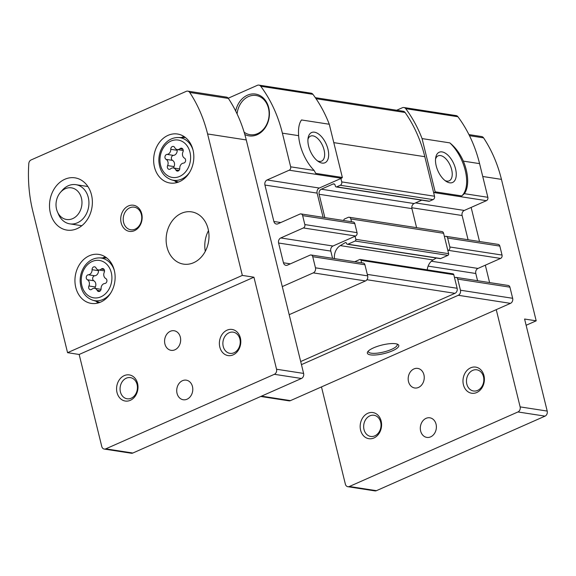<?xml version="1.0" encoding="UTF-8"?>
<svg xmlns="http://www.w3.org/2000/svg" width="576" height="576" viewBox="0 0 576 576"><rect width="100%" height="100%" fill="white"/><g stroke="black" fill="none" stroke-linecap="round" stroke-linejoin="round"><path stroke-width="0.86" d="M368.338 351.043A14.868 4.039 166.2 0 0 368.33 351.612A14.868 4.039 166.2 0 0 376.747 353.203A14.868 4.039 166.2 0 0 391.471 349.409A14.868 4.039 166.2 0 0 397.217 344.52A14.868 4.039 166.2 0 0 396.943 344.016M324.85 217.598L319.126 194.278A3.967 3.197 -81.2 0 1 321.3 189.209L333.122 183.982A1.98 1.598 -81.2 0 1 333.878 183.874A1.98 1.598 -81.2 0 1 335.117 185.155L335.347 186.077A1.325 1.066 -81.2 0 0 336.168 186.934L428.969 201.276A1.325 1.066 -81.2 0 0 429.473 201.204L433.073 199.613A2.642 2.131 -81.2 0 0 434.52 196.236L433.685 192.838L434.203 192.607A2.642 2.131 -81.2 0 0 435.146 191.822L422.071 138.593A132.17 106.524 -81.2 0 0 405.72 108.67A3.967 3.197 -81.2 0 0 403.891 107.518A3.967 3.197 -81.2 0 0 402.372 107.734L396.691 110.239M433.685 192.838L424.814 156.701A132.17 106.524 -81.2 0 0 405.086 112.478A3.967 3.197 -81.2 0 0 403.2 111.247L315.324 97.668M282.283 286.589L313.286 272.88A3.967 3.197 -81.2 0 0 315.461 267.811L312.732 256.694A2.642 2.131 -81.2 0 0 311.076 254.988A2.642 2.131 -81.2 0 0 310.068 255.132L287.446 265.133A3.967 3.197 -81.2 0 1 285.934 265.342A3.967 3.197 -81.2 0 1 283.457 262.786L278.597 243.022A3.967 3.197 -81.2 0 1 280.771 237.953L303.394 227.952A2.642 2.131 -81.2 0 0 304.841 224.575L302.638 215.618A2.642 2.131 -81.2 0 0 300.989 213.912A2.642 2.131 -81.2 0 0 299.981 214.056L277.877 223.826A3.967 3.197 -81.2 0 1 276.358 224.035A3.967 3.197 -81.2 0 1 273.881 221.486L264.931 185.04A3.967 3.197 -81.2 0 1 267.106 179.971L289.202 170.201L341.402 178.265A2.642 2.131 -81.2 0 0 342.353 177.48L329.278 124.25A132.17 106.524 -81.2 0 0 312.926 94.327A3.967 3.197 -81.2 0 0 311.098 93.175L258.898 85.111A3.967 3.197 -81.2 0 0 257.378 85.32L228.233 98.208M341.402 178.265L340.891 178.495L341.726 181.894L434.52 196.236M392.551 350.762A16.193 4.399 166.2 0 0 397.865 344.39A16.193 4.399 166.2 0 0 382.025 345.031A16.193 4.399 166.2 0 0 367.697 351.799A16.193 4.399 166.2 0 0 374.537 355.032A16.193 4.399 166.2 0 0 392.551 350.762M260.748 396.475L288.958 400.838A3.967 3.197 -81.2 0 0 290.477 400.622L510.48 303.358A3.967 3.197 -81.2 0 0 512.654 298.289L509.926 287.172A2.642 2.131 -81.2 0 0 508.27 285.466L456.07 277.394A2.642 2.131 -81.2 0 0 455.062 277.538L454.55 277.769L453.787 274.68A1.325 1.066 -81.2 0 0 452.959 273.823L360.166 259.488A1.325 1.066 -81.2 0 0 359.662 259.553L354.73 261.734M301.45 364.63L458.28 295.286A3.967 3.197 -81.2 0 0 460.454 290.218L457.726 279.101A2.642 2.131 -81.2 0 0 456.07 277.394M477.569 280.721L475.79 273.499A3.967 3.197 -81.2 0 1 477.965 268.43L500.587 258.43A2.642 2.131 -81.2 0 0 502.034 255.053L499.831 246.096A2.642 2.131 -81.2 0 0 498.182 244.39L445.982 236.326A2.642 2.131 -81.2 0 0 444.974 236.462L444.456 236.693L443.621 233.294A2.642 2.131 -81.2 0 0 441.972 231.588L349.171 217.246A2.642 2.131 -81.2 0 0 348.163 217.39L344.563 218.981A1.325 1.066 -81.2 0 0 343.814 220.529M334.469 258.602A11.894 9.59 -81.2 0 1 340.286 245.599L345.247 242.647A1.325 1.066 -81.2 0 1 346.579 243.425A1.325 1.066 -81.2 0 0 347.407 244.274L440.201 258.617A1.325 1.066 -81.2 0 0 440.712 258.552L447.905 255.37A1.325 1.066 -81.2 0 0 448.632 253.678L447.869 250.589L448.387 250.358A2.642 2.131 -81.2 0 0 449.834 246.982L447.638 238.025A2.642 2.131 -81.2 0 0 445.982 236.326M435.146 191.822L461.758 195.934L464.386 193.673A33.041 17.381 66.1 0 0 463.342 161.122C460.001 153.54 455.501 147.463 449.834 142.884L422.071 138.593M468.072 239.738L462.118 215.518A3.967 3.197 -81.2 0 1 464.292 210.449L486.396 200.678A2.642 2.131 -81.2 0 0 487.85 197.294L479.578 163.634A132.17 106.524 -81.2 0 0 457.92 116.734A3.967 3.197 -81.2 0 0 456.091 115.589L403.891 107.518M300.694 361.541L454.954 293.335A3.967 3.197 -81.2 0 0 457.128 288.266L454.55 277.769M447.869 250.589L444.456 236.693M289.181 314.683L365.486 280.944A3.967 3.197 -81.2 0 0 367.661 275.875L364.925 264.758A2.642 2.131 -81.2 0 0 363.276 263.059L311.076 254.988M289.202 170.201A2.642 2.131 -81.2 0 0 290.657 166.817L282.384 133.157L298.627 135.662A33.041 17.381 66.1 0 0 314.114 170.446L315.742 173.369L342.353 177.48M303.394 227.952L355.586 236.016A2.642 2.131 -81.2 0 0 357.041 232.639L354.838 223.682A2.642 2.131 -81.2 0 0 353.189 221.983L300.989 213.912M298.627 135.662C298.116 128.52 299.081 123.286 301.514 119.959L329.278 124.25M282.384 133.157A132.17 106.524 -81.2 0 0 260.726 86.256A3.967 3.197 -81.2 0 0 258.898 85.111M244.807 134.489A21.146 17.042 -81.2 0 0 263.376 130.097A21.146 17.042 -81.2 0 0 268.726 107.698A21.146 17.042 -81.2 0 0 251.993 93.982A21.146 17.042 -81.2 0 0 235.678 111.024M355.586 236.016L355.075 236.246L355.831 239.335L448.632 253.678M351.504 221.717L350.827 218.952A2.642 2.131 -81.2 0 0 349.171 217.246M361.598 262.793L360.994 260.338A1.325 1.066 -81.2 0 0 360.166 259.488M340.286 245.599L433.08 259.942A11.894 9.59 -81.2 0 0 427.241 269.849M433.08 259.942L436.313 258.019M345.247 242.647L346.212 242.791M347.407 244.274A1.325 1.066 -81.2 0 0 347.911 244.21L355.111 241.027A1.325 1.066 -81.2 0 0 355.831 239.335M416.599 227.671L411.919 208.62A3.967 3.197 -81.2 0 1 414.094 203.551L421.762 200.16M336.168 186.934A1.325 1.066 -81.2 0 0 336.679 186.862L340.272 185.27A2.642 2.131 -81.2 0 0 341.726 181.894M280.771 237.953L332.971 246.017L355.075 236.246M332.575 258.307L330.797 251.086A3.967 3.197 -81.2 0 1 332.971 246.017M267.106 179.971L319.298 188.035L340.891 178.495M323.078 217.325L317.124 193.111A3.967 3.197 -81.2 0 1 319.298 188.035M455.544 168.847A16.524 8.69 66.1 0 0 445.003 152.986A16.524 8.69 66.1 0 0 435.708 157.658A16.524 8.69 66.1 0 0 446.206 181.404A16.524 8.69 66.1 0 0 455.544 168.847M461.758 195.934A33.041 17.381 66.1 0 0 449.834 142.884M327.946 149.126A16.524 8.69 66.1 0 0 317.405 133.265A16.524 8.69 66.1 0 0 308.117 137.938A16.524 8.69 66.1 0 0 318.614 161.683A16.524 8.69 66.1 0 0 327.946 149.126M445.01 180.547A13.658 7.186 66.1 0 0 449.172 180.835A13.658 7.186 66.1 0 0 451.642 169.574A13.658 7.186 66.1 0 0 438.127 155.844A13.658 7.186 66.1 0 0 435.535 159.12M317.412 160.826A13.658 7.186 66.1 0 0 321.581 161.114A13.658 7.186 66.1 0 0 324.05 149.854A13.658 7.186 66.1 0 0 310.529 136.123A13.658 7.186 66.1 0 0 307.937 139.399M244.13 132.199A19.829 15.977 -81.2 0 0 250.02 134.683A19.829 15.977 -81.2 0 0 268.474 108.274A19.829 15.977 -81.2 0 0 256.075 95.494A19.829 15.977 -81.2 0 0 237.096 113.933M88.92 285.977A2.614 2.102 -81.2 0 0 90.346 289.714A2.614 2.102 -81.2 0 0 91.901 289.21A4.565 3.679 -81.2 0 1 94.622 288.338A4.565 3.679 -81.2 0 1 97.142 290.34A2.614 2.102 -81.2 0 0 98.582 291.485A2.614 2.102 -81.2 0 0 101.095 288.59A4.565 3.679 -81.2 0 1 104.803 283.507A2.614 2.102 -81.2 0 0 106.87 281.354A2.614 2.102 -81.2 0 0 105.768 278.525A4.565 3.679 -81.2 0 1 104.242 272.311A2.614 2.102 -81.2 0 0 102.816 268.574A2.614 2.102 -81.2 0 0 101.261 269.078A4.565 3.679 -81.2 0 1 98.539 269.95A2.614 2.102 -81.2 0 0 98.489 270.691L92.074 269.698A4.565 3.679 -81.2 0 1 88.358 274.781A2.614 2.102 -81.2 0 0 86.292 276.934A2.614 2.102 -81.2 0 0 87.394 279.763A4.565 3.679 -81.2 0 1 88.92 285.977L95.335 286.963A4.565 3.679 -81.2 0 0 93.809 280.757L87.394 279.763M104.53 270.878L98.539 269.95A4.565 3.679 -81.2 0 1 96.019 267.948A2.614 2.102 -81.2 0 0 94.579 266.803A2.614 2.102 -81.2 0 0 92.074 269.698M167.616 165.586A2.614 2.102 -81.2 0 0 169.049 169.322A2.614 2.102 -81.2 0 0 170.604 168.826A4.565 3.679 -81.2 0 1 173.326 167.947A4.565 3.679 -81.2 0 1 175.846 169.949A2.614 2.102 -81.2 0 0 177.278 171.094A2.614 2.102 -81.2 0 0 179.791 168.206A4.565 3.679 -81.2 0 1 183.506 163.116A2.614 2.102 -81.2 0 0 185.573 160.97A2.614 2.102 -81.2 0 0 184.471 158.134A4.565 3.679 -81.2 0 1 182.945 151.927A2.614 2.102 -81.2 0 0 181.519 148.183A2.614 2.102 -81.2 0 0 179.964 148.687A4.565 3.679 -81.2 0 1 177.242 149.558A2.614 2.102 -81.2 0 0 177.192 150.3L170.77 149.306A4.565 3.679 -81.2 0 1 167.062 154.39A2.614 2.102 -81.2 0 0 164.995 156.542A2.614 2.102 -81.2 0 0 166.097 159.372A4.565 3.679 -81.2 0 1 167.616 165.586L174.038 166.579A4.565 3.679 -81.2 0 0 172.512 160.366L166.097 159.372M183.233 150.487L177.242 149.558A4.565 3.679 -81.2 0 1 174.722 147.557A2.614 2.102 -81.2 0 0 173.282 146.419A2.614 2.102 -81.2 0 0 170.77 149.306M104.249 449.057A3.967 3.197 -81.2 0 1 101.772 446.508L79.164 354.47L67.565 352.678L32.825 211.226A132.17 106.524 -81.2 0 1 28.8 163.591A3.967 3.197 -81.2 0 1 31.097 159.948L186.264 91.346A3.967 3.197 -81.2 0 1 187.776 91.138L226.44 97.114A3.967 3.197 -81.2 0 1 228.384 98.424A132.17 106.524 -81.2 0 1 246.262 139.939L303.61 373.421A3.967 3.197 -81.2 0 1 301.435 378.49L132.833 453.031A3.967 3.197 -81.2 0 1 131.314 453.24L104.249 449.057A3.967 3.197 -81.2 0 0 105.768 448.848L132.833 453.031M187.776 91.138A3.967 3.197 -81.2 0 1 189.72 92.448A132.17 106.524 -81.2 0 1 207.598 133.963L242.338 275.407L253.937 277.2L276.545 369.238A3.967 3.197 -81.2 0 1 274.37 374.306L105.768 448.848M121.154 222.847A13.219 10.649 98.8 0 1 133.949 205.33A13.219 10.649 98.8 0 1 139.205 226.728A13.219 10.649 98.8 0 1 121.154 222.847M114.307 270.382A24.782 19.973 -81.2 0 0 98.82 254.412A24.782 19.973 -81.2 0 0 75.298 275.854A24.782 19.973 -81.2 0 0 91.246 303.394A24.782 19.973 -81.2 0 0 114.307 270.382A21.55 17.366 -81.2 0 0 99.216 257.904C93.751 258.005 89.093 260.46 85.248 265.27C81.77 269.899 80.071 275.242 80.15 281.275C80.798 290.945 84.974 297.245 92.678 300.19A21.55 17.366 -81.2 0 0 110.837 292.846M166.997 247.09A26.431 21.305 98.8 0 1 191.599 211.874A26.431 21.305 98.8 0 1 208.613 241.25A26.431 21.305 98.8 0 1 183.521 264.125A26.431 21.305 98.8 0 1 166.997 247.09M193.01 149.99A24.782 19.973 -81.2 0 0 177.523 134.021A24.782 19.973 -81.2 0 0 154.001 155.462A24.782 19.973 -81.2 0 0 169.949 183.01A24.782 19.973 -81.2 0 0 193.01 149.99M50.371 213.055A26.431 21.305 98.8 0 1 74.966 177.84A26.431 21.305 98.8 0 1 91.987 207.223A26.431 21.305 98.8 0 1 66.895 230.09A26.431 21.305 98.8 0 1 50.371 213.055M242.338 275.407L67.565 352.678M205.294 251.33A26.431 21.305 98.8 0 1 208.49 230.638M137.563 383.429A13.219 10.649 -81.2 0 0 119.52 379.548A13.219 10.649 -81.2 0 0 124.776 400.946A13.219 10.649 -81.2 0 0 137.563 383.429M240.372 337.982A13.219 10.649 -81.2 0 0 222.322 334.102A13.219 10.649 -81.2 0 0 227.578 355.493A13.219 10.649 -81.2 0 0 240.372 337.982M177.048 393.365A9.914 7.992 98.8 0 1 186.271 380.16A9.914 7.992 98.8 0 1 192.65 391.176A9.914 7.992 98.8 0 1 183.24 399.751A9.914 7.992 98.8 0 1 177.048 393.365M164.909 343.951A9.914 7.992 98.8 0 1 174.132 330.746A9.914 7.992 98.8 0 1 180.518 341.762A9.914 7.992 98.8 0 1 171.108 350.338A9.914 7.992 98.8 0 1 164.909 343.951M253.937 277.2L79.164 354.47M184.061 136.555A24.782 19.973 -81.2 0 0 181.382 137.534M174.694 180.828A24.782 19.973 -81.2 0 0 176.947 182.57M177.192 150.3A4.565 3.679 -81.2 0 1 173.477 155.383A2.614 2.102 -81.2 0 0 171.41 157.536A2.614 2.102 -81.2 0 0 172.512 160.366M174.038 166.579A2.614 2.102 -81.2 0 0 173.75 168.012M105.358 256.946A24.782 19.973 -81.2 0 0 102.686 257.918M95.99 301.219A24.782 19.973 -81.2 0 0 98.244 302.962M98.489 270.691A4.565 3.679 -81.2 0 1 94.774 275.774A2.614 2.102 -81.2 0 0 92.707 277.927A2.614 2.102 -81.2 0 0 93.809 280.757M95.335 286.963A2.614 2.102 -81.2 0 0 95.047 288.403M123.588 222.394A11.426 9.209 98.8 0 1 134.23 207.166A11.426 9.209 98.8 0 1 141.588 219.874A11.426 9.209 98.8 0 1 130.738 229.759A11.426 9.209 98.8 0 1 123.588 222.394M239.89 339.07A10.714 8.633 -81.2 0 0 233.194 332.165A10.714 8.633 -81.2 0 0 223.027 341.431A10.714 8.633 -81.2 0 0 229.925 353.34A10.714 8.633 -81.2 0 0 239.89 339.07M137.081 384.516A10.714 8.633 -81.2 0 0 130.385 377.618A10.714 8.633 -81.2 0 0 120.218 386.885A10.714 8.633 -81.2 0 0 127.116 398.786A10.714 8.633 -81.2 0 0 137.081 384.516M60.487 192.334L62.323 190.231A19.829 15.977 98.8 0 1 75.888 184.673A19.829 15.977 98.8 0 1 88.654 206.705A19.829 15.977 98.8 0 1 69.833 223.862A19.829 15.977 98.8 0 1 58.579 214.459L57.463 211.903A16.013 12.902 98.8 0 1 56.542 209.174A16.013 12.902 98.8 0 1 60.487 192.334A16.013 12.902 98.8 0 1 79.445 193.385A16.013 12.902 98.8 0 1 75.852 216.626A16.013 12.902 98.8 0 1 57.463 211.903M496.253 309.65L520.135 406.886A3.967 3.197 98.8 0 1 517.961 411.955L349.358 486.497A3.967 3.197 98.8 0 1 347.839 486.706L374.904 490.889A3.967 3.197 98.8 0 0 376.423 490.68L545.026 416.138A3.967 3.197 98.8 0 0 547.2 411.07L524.592 319.032L536.191 320.825L501.451 179.374L482.738 176.486M471.139 207.425L479.513 241.502M485.33 265.176L489.6 282.578M347.839 486.706A3.967 3.197 98.8 0 1 345.362 484.15L321.48 386.914M526.126 325.274L536.191 320.825M468.929 134.59L481.637 136.555A3.967 3.197 98.8 0 1 483.574 137.866A132.17 106.524 98.8 0 1 501.451 179.374M463.406 384.718A13.219 10.649 98.8 0 1 476.194 367.2A13.219 10.649 98.8 0 1 481.45 388.598A13.219 10.649 98.8 0 1 463.406 384.718M360.598 430.171A13.219 10.649 98.8 0 1 373.392 412.654A13.219 10.649 98.8 0 1 378.648 434.052A13.219 10.649 98.8 0 1 360.598 430.171M436.061 424.195A9.914 7.992 -81.2 0 0 429.862 417.809A9.914 7.992 -81.2 0 0 420.451 426.384A9.914 7.992 -81.2 0 0 426.838 437.4A9.914 7.992 -81.2 0 0 436.061 424.195M423.922 374.782A9.914 7.992 -81.2 0 0 417.722 368.395A9.914 7.992 -81.2 0 0 408.319 376.97A9.914 7.992 -81.2 0 0 414.698 387.986A9.914 7.992 -81.2 0 0 423.922 374.782M364.01 429.538A10.714 8.633 98.8 0 1 373.975 415.267A10.714 8.633 98.8 0 1 380.873 427.169A10.714 8.633 98.8 0 1 370.706 436.435A10.714 8.633 98.8 0 1 364.01 429.538M466.819 384.084A10.714 8.633 98.8 0 1 476.784 369.814A10.714 8.633 98.8 0 1 483.682 381.715A10.714 8.633 98.8 0 1 473.515 390.989A10.714 8.633 98.8 0 1 466.819 384.084M510.48 303.358L458.28 295.286M290.477 400.622L261.497 396.144M499.831 246.096L447.638 238.025M502.034 255.053L449.834 246.982M509.926 287.172L457.726 279.101M512.654 298.289L460.454 290.218M479.578 163.634L463.342 161.122M457.92 116.734L405.72 108.67M313.286 272.88L365.486 280.944M290.657 166.817L314.114 170.446M302.638 215.618L354.838 223.682M304.841 224.575L357.041 232.639M312.732 256.694L364.925 264.758M315.461 267.811L367.661 275.875M260.726 86.256L312.926 94.327M366.934 279.734L454.954 293.335M333.792 142.632L424.814 156.701M350.827 218.952L443.621 233.294M360.994 260.338L453.787 274.68M367.294 274.385L457.128 288.266M316.044 98.712L405.086 112.478M347.911 244.21L440.712 258.552M355.111 241.027L447.905 255.37M319.126 194.278L411.919 208.62M321.3 189.209L414.094 203.551M333.122 183.982L334.57 184.205M336.679 186.862L429.473 201.204M340.272 185.27L433.073 199.613M283.457 262.786L290.34 263.851M278.597 243.022L330.797 251.086M273.881 221.486L280.764 222.545M264.931 185.04L317.124 193.111M487.85 197.294L464.386 193.673M475.79 273.499L428.119 266.126M477.965 268.43L431.366 261.223M500.587 258.43L448.387 250.358M462.118 215.518L411.797 207.742M464.292 210.449L415.541 202.91M486.396 200.678L434.203 192.607M111.29 272.642A18.914 15.242 -81.2 0 0 85.464 267.084A18.914 15.242 -81.2 0 0 92.988 297.706A18.914 15.242 -81.2 0 0 111.29 272.642M189.994 152.251A18.914 15.242 -81.2 0 0 164.167 146.693A18.914 15.242 -81.2 0 0 171.684 177.314A18.914 15.242 -81.2 0 0 189.994 152.251M274.37 374.306L301.435 378.49M276.545 369.238L303.61 373.421M207.598 133.963L246.262 139.939M189.72 92.448L228.384 98.424M193.01 149.998A21.55 17.366 -81.2 0 0 177.919 137.513C172.454 137.614 167.796 140.069 163.951 144.878C160.474 149.515 158.774 154.85 158.854 160.891C159.494 170.554 163.67 176.861 171.382 179.798A21.55 17.366 -81.2 0 0 189.54 172.454M173.477 155.383L167.062 154.39M182.844 149.134L179.964 148.687M178.999 170.438L175.846 169.949M94.774 275.774L88.358 274.781M104.148 269.525L101.261 269.078M100.296 290.83L97.142 290.34M547.2 411.07L520.135 406.886M545.026 416.138L517.961 411.955M376.423 490.68L349.358 486.497M483.574 137.866L469.476 135.684M171.382 179.798L178.567 182.03M177.919 137.513L185.443 137.556M179.741 168.941L173.326 167.947M92.678 300.19L99.864 302.422M99.216 257.904L106.74 257.947M101.038 289.332L94.622 288.338M69.833 223.862L81.828 225.713M75.888 184.673L87.883 186.523"/></g></svg>
